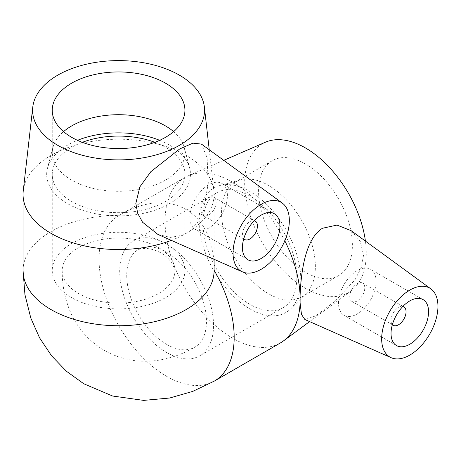<?xml version="1.0" encoding="UTF-8"?>
<svg xmlns="http://www.w3.org/2000/svg" width="461" height="461" viewBox="0 0 461 461"><rect width="100%" height="100%" fill="white"/><g stroke="black" fill="none" stroke-linecap="round" stroke-linejoin="round"><path stroke-width="0.35" stroke-dasharray="2.31 1.73" d="M392.38 324.596A10.615 6.126 -60 0 1 391.037 320.418A10.615 6.126 -60 0 1 395.071 310.414A10.615 6.126 -60 0 1 402.828 306.496M243.771 238.792A10.615 6.126 -60 0 1 242.428 234.62A10.615 6.126 -60 0 1 246.456 224.611A10.615 6.126 -60 0 1 254.218 220.692M154.861 142.316A66.344 38.303 180 0 1 184.924 174.385A66.344 38.303 180 0 1 143.97 209.772A66.344 38.303 180 0 1 71.674 201.469A66.344 38.303 180 0 1 52.243 174.385A66.344 38.303 180 0 1 82.3 142.316M71.674 297.668A66.344 38.303 180 0 1 52.243 270.584A66.344 38.303 180 0 1 118.581 232.286A66.344 38.303 180 0 1 184.924 270.584A66.344 38.303 180 0 1 143.97 305.971A66.344 38.303 180 0 1 71.674 297.668M158.457 247.563A56.392 32.558 180 0 1 174.973 270.584A56.392 32.558 180 0 1 140.161 300.664A56.392 32.558 180 0 1 78.71 293.605A56.392 32.558 180 0 1 62.189 270.584A56.392 32.558 180 0 1 97 240.509A56.392 32.558 180 0 1 158.457 247.563M249.931 196.052A66.344 38.303 -120 0 0 216.762 192.767A66.344 38.303 -120 0 0 216.762 269.374A66.344 38.303 -120 0 0 283.1 307.671A66.344 38.303 -120 0 0 293.271 254.512A66.344 38.303 -120 0 0 249.931 196.052M166.617 244.151A66.344 38.303 -120 0 0 133.448 240.867A66.344 38.303 -120 0 0 133.448 317.473A66.344 38.303 -120 0 0 199.792 355.777A66.344 38.303 -120 0 0 209.957 302.612A66.344 38.303 -120 0 0 166.617 244.151M166.617 344.361A56.392 32.558 -120 0 0 194.813 347.156A56.392 32.558 -120 0 0 194.813 282.04A56.392 32.558 -120 0 0 138.421 249.487A56.392 32.558 -120 0 0 129.777 294.671A56.392 32.558 -120 0 0 166.617 344.361M201.146 210.786A10.615 6.126 120 0 0 203.341 215.644A10.615 6.126 120 0 0 208.649 215.12A10.615 6.126 120 0 0 215.587 205.762A10.615 6.126 120 0 0 213.956 197.256A10.615 6.126 120 0 0 205.779 200.103A10.615 6.126 120 0 0 201.146 210.786M208.649 228.12A26.536 15.322 -60 0 1 195.383 229.434A26.536 15.322 -60 0 1 195.383 198.789A26.536 15.322 -60 0 1 221.92 183.466A26.536 15.322 -60 0 1 225.988 204.736A26.536 15.322 -60 0 1 208.649 228.12M23.257 190.75A95.531 55.153 180 0 1 118.581 139.216A95.531 55.153 180 0 1 213.91 190.75A95.531 55.153 180 0 1 214.111 194.369A95.531 55.153 180 0 1 189.275 231.468A95.531 55.153 180 0 1 182.838 235.179A95.531 55.153 180 0 1 171.302 240.365M23.05 270.59L23.05 270.584A95.531 55.153 180 0 1 119.122 215.431C169.798 185.305 214.866 211.322 214.111 270.273A95.531 55.153 180 0 1 214.111 270.584M157.921 234.436L170.426 237.409L182.838 235.179L189.275 231.468L197.596 222.513L203.462 210.568L208.303 183.121L207.081 157.679L201.44 144.086M159.679 140.317A71.904 41.513 180 0 1 189.673 168.144A71.904 41.513 180 0 1 169.429 203.739A71.904 41.513 180 0 1 86.138 211.432A71.904 41.513 180 0 1 47.495 168.144A71.904 41.513 180 0 1 77.488 140.317M173.63 131.627A66.344 38.303 180 0 1 184.17 147.249A66.344 38.303 180 0 1 184.924 153.006A66.344 38.303 180 0 1 165.493 180.09A66.344 38.303 180 0 1 93.197 188.393A66.344 38.303 180 0 1 52.243 153.006A66.344 38.303 180 0 1 52.992 147.249A66.344 38.303 180 0 1 63.537 131.627M349.761 296.584A10.615 6.126 120 0 0 351.956 301.448A10.615 6.126 120 0 0 362.571 295.317A10.615 6.126 120 0 0 362.571 283.06A10.615 6.126 120 0 0 354.394 285.906A10.615 6.126 120 0 0 349.761 296.584M338.501 303.084A26.536 15.322 -60 0 1 350.083 276.381A26.536 15.322 -60 0 1 370.535 269.27A26.536 15.322 -60 0 1 370.535 299.915A26.536 15.322 -60 0 1 343.998 315.238A26.536 15.322 -60 0 1 338.501 303.084M351.092 230.638L360.22 241.241L363.55 255.146L361.349 267.42L355.028 279.752L335.193 301.079L315.768 315.877L304.865 319.508M300.099 302.883A95.531 55.153 -120 0 0 300.099 295.455M284.812 240.815A95.531 55.153 -120 0 0 188.094 175.848A95.531 55.153 -120 0 0 184.861 177.479A95.531 55.153 -120 0 0 184.861 287.791A95.531 55.153 -120 0 0 280.392 342.944M300.779 279.573A71.904 41.513 -120 0 0 272.877 211.069A71.904 41.513 -120 0 0 219.793 185.535A71.904 41.513 -120 0 0 213.979 270.976A71.904 41.513 -120 0 0 290.879 308.668A71.904 41.513 -120 0 0 300.779 279.573M315.359 266.614A66.344 38.303 -120 0 0 289.612 203.41A66.344 38.303 -120 0 0 240.636 179.853A66.344 38.303 -120 0 0 235.277 182.078A66.344 38.303 -120 0 0 235.277 258.684A66.344 38.303 -120 0 0 301.615 296.982A66.344 38.303 -120 0 0 306.225 293.455A66.344 38.303 -120 0 0 315.359 266.614M352.383 245.235A66.344 38.303 -120 0 0 323.426 178.47A66.344 38.303 -120 0 0 272.301 160.699A66.344 38.303 -120 0 0 272.301 237.306A66.344 38.303 -120 0 0 338.645 275.609A66.344 38.303 -120 0 0 352.383 245.235M265.398 142.224A85.977 49.638 -120 0 0 262.482 242.97A85.977 49.638 -120 0 0 351.19 290.828A85.977 49.638 -120 0 0 366.27 253.256A85.977 49.638 -120 0 0 365.423 241.097M119.122 215.431A95.531 55.153 -120 0 0 118.852 215.587A95.531 55.153 -120 0 0 118.852 325.898A95.531 55.153 -120 0 0 214.382 381.057M52.243 174.385L52.243 270.584M184.924 174.385L184.924 270.584M216.762 192.767L133.448 240.867M283.1 307.671L199.792 355.777M174.973 270.584L174.978 270.861C175.382 270.446 174.223 267.726 171.509 262.695C168.962 258.863 165.436 255.596 160.935 252.899C150.897 247.355 142.558 248.283 140.282 248.969L138.421 249.487M62.189 270.584C62.12 284.109 64.505 297.045 69.352 309.406C76.393 327.005 88.097 340.708 104.457 350.521C121.134 359.782 138.853 363.061 157.616 360.364C170.743 358.381 183.144 353.979 194.813 347.156M254.339 220.571L213.956 197.256M243.725 238.954L203.341 215.644M274.456 213.8L221.92 183.466M247.92 259.768L195.383 229.434M214.111 194.369L214.111 259.312M52.992 147.249L47.495 168.144M184.17 147.249L189.673 168.144M52.243 110.248L52.243 153.006M184.924 110.248L184.924 153.006M209.242 149.773L213.91 190.75M402.949 306.375L362.571 283.06M392.334 324.757L351.956 301.448M423.071 299.604L370.535 269.27M396.535 345.571L343.998 315.238M184.861 177.479L118.852 215.587M240.636 179.853L219.793 185.535M306.225 293.455L290.879 308.668M272.301 160.699L235.277 182.078M338.645 275.609L301.615 296.982M223.735 160.347L188.094 175.848M351.19 290.828L309.59 321.599"/><path stroke-width="0.69" d="M402.828 306.496A10.615 6.126 -60 0 1 403.853 306.893A10.615 6.126 -60 0 1 403.853 319.15A10.615 6.126 -60 0 1 393.239 325.282A10.615 6.126 -60 0 1 392.38 324.596M254.218 220.692A10.615 6.126 -60 0 1 255.238 221.09A10.615 6.126 -60 0 1 255.238 233.347A10.615 6.126 -60 0 1 244.624 239.478A10.615 6.126 -60 0 1 243.771 238.792M82.3 142.316A66.344 38.303 180 0 1 154.861 142.316M261.191 258.454A26.536 15.322 -60 0 1 247.92 259.768A26.536 15.322 -60 0 1 247.92 229.123A26.536 15.322 -60 0 1 274.456 213.8A26.536 15.322 -60 0 1 278.525 235.07A26.536 15.322 -60 0 1 261.191 258.454M261.191 204.281A39.807 22.981 -60 0 1 282.288 203.088A39.807 22.981 -60 0 1 286.287 237.017A39.807 22.981 -60 0 1 258.581 270.653A39.807 22.981 -60 0 1 242.555 271.904A39.807 22.981 -60 0 1 234.868 240.481A39.807 22.981 -60 0 1 261.191 204.281M171.302 240.365A95.531 55.153 180 0 1 73.357 242.953A95.531 55.153 180 0 1 23.05 194.369A95.531 55.153 180 0 1 23.257 190.75L32.789 106.992A85.977 49.638 180 0 1 118.581 60.61A85.977 49.638 180 0 1 204.379 106.992A85.977 49.638 180 0 1 179.381 145.348A85.977 49.638 180 0 1 83.089 155.461A85.977 49.638 180 0 1 32.789 106.992M242.555 271.904L157.921 234.442L142.558 222.225L137.701 213.287L135.828 203.439L139.879 186.866L150.81 171.728L179.657 148.972L192.923 143.141L201.44 144.086M77.488 140.317A71.904 41.513 180 0 1 159.679 140.317M63.537 131.627A66.344 38.303 180 0 1 173.63 131.627M165.493 137.332A66.344 38.303 180 0 1 93.197 145.636A66.344 38.303 180 0 1 52.243 110.248A66.344 38.303 180 0 1 118.581 71.945A66.344 38.303 180 0 1 184.924 110.248A66.344 38.303 180 0 1 165.493 137.332M391.037 333.418A26.536 15.322 -60 0 1 402.62 306.715A26.536 15.322 -60 0 1 423.071 299.604A26.536 15.322 -60 0 1 423.071 330.249A26.536 15.322 -60 0 1 396.535 345.571A26.536 15.322 -60 0 1 391.037 333.418M437.95 306.335A39.807 22.981 -60 0 1 421.377 345.537A39.807 22.981 -60 0 1 391.17 357.707A39.807 22.981 -60 0 1 381.777 335.758A39.807 22.981 -60 0 1 401.076 296.728A39.807 22.981 -60 0 1 430.897 288.891A39.807 22.981 -60 0 1 437.95 306.335M430.897 288.891L351.092 230.638L336.985 225.077L322.458 228.264C305.268 238.977 301.039 271.921 300.099 295.455L300.099 302.883L301.482 314.425L304.865 319.508L391.17 357.707M300.099 295.455A95.531 55.153 -120 0 0 284.812 240.815M214.123 270.284A95.531 55.153 -120 0 1 234.096 340.99A95.531 55.153 -120 0 1 214.382 381.057L280.392 342.944A95.531 55.153 -120 0 0 283.417 340.961A95.531 55.153 -120 0 0 300.099 302.883M365.423 241.097A85.977 49.638 -120 0 0 325.864 163.793A85.977 49.638 -120 0 0 265.398 142.224L223.735 160.347M214.111 259.312L214.111 270.584A95.531 55.153 180 0 1 189.275 307.683A95.531 55.153 180 0 1 84.138 322.032A95.531 55.153 180 0 1 23.05 270.59L24.946 294.694L30.818 318.084L39.537 337.769L51.505 355.725L66.378 371.209L83.816 383.794L112.674 396.039L143.653 400.39L169.613 398.027L192.681 391.418L214.382 381.057M255.238 221.09L254.339 220.571M244.624 239.478L243.725 238.954M23.05 194.369L23.05 270.584M282.288 203.088L201.445 144.08M204.379 106.992L209.242 149.773M403.853 306.893L402.949 306.375M393.239 325.282L392.334 324.757M309.59 321.599L283.417 340.961"/></g></svg>
